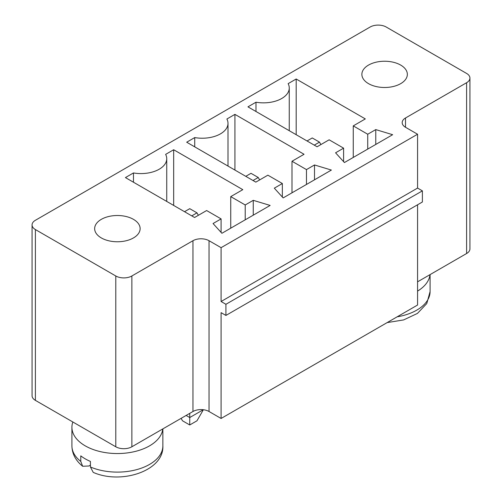 <?xml version="1.0" encoding="UTF-8"?>
<svg xmlns="http://www.w3.org/2000/svg" width="502" height="502" viewBox="0 0 502 502"><rect width="100%" height="100%" fill="white"/><g stroke="black" fill="none" stroke-linecap="round" stroke-linejoin="round"><path stroke-width="0.75" d="M370.137 27.02L35.397 220.284A11.37 6.564 0 0 0 32.065 224.927A11.37 6.564 0 0 0 35.397 229.565L115.786 275.981A11.37 6.564 0 0 0 131.863 275.981L192.956 240.709A11.37 6.564 180 0 1 209.039 240.709L221.093 247.668L417.57 134.235L405.509 127.276A11.37 6.564 180 0 1 402.177 122.632A11.37 6.564 180 0 1 405.509 117.989L466.603 82.717A11.37 6.564 0 0 0 469.935 78.074A11.37 6.564 0 0 0 466.603 73.436L386.214 27.02A11.37 6.564 180 0 0 370.137 27.02M417.57 281.829L466.603 253.516A11.37 6.564 0 0 0 469.935 248.879L469.935 78.074M32.065 224.927L32.065 395.727A11.37 6.564 0 0 0 35.397 400.37L115.786 446.78A11.37 6.564 0 0 0 131.863 446.78L192.956 411.508A11.37 6.564 180 0 1 209.039 411.508L221.093 418.467L417.57 305.034L417.57 204.785M270.132 205.431L221.897 233.279L213.055 223.534L221.093 218.891L206.623 210.539L194.569 217.498L125.431 177.582L133.469 172.945A25.771 14.878 0 0 0 166.739 158.714A25.771 14.878 0 0 0 165.629 154.378L173.667 149.74L242.799 189.656L230.744 196.615L245.214 204.967L253.253 200.329L270.132 205.431M292.001 161.249L306.471 169.601L314.509 164.963L331.389 170.065L283.153 197.913L274.312 188.168L282.35 183.525L267.88 175.173L255.825 182.132L186.688 142.217L194.726 137.579A25.771 14.878 0 0 0 228.002 123.341A25.771 14.878 0 0 0 226.885 119.012L234.923 114.368L304.055 154.283L292.001 161.249L292.001 192.806M392.646 134.699L344.416 162.548L335.568 152.803L343.606 148.159L329.136 139.807L317.082 146.766L247.944 106.851L255.982 102.213A25.771 14.878 0 0 0 289.259 87.975A25.771 14.878 0 0 0 288.142 83.646L296.18 79.002L365.312 118.918L353.257 125.883L367.728 134.235L375.766 129.598L392.646 134.699M221.093 418.467L221.093 312.646L225.919 315.432L422.389 201.999L422.389 190.86L417.57 188.074L417.57 134.235M225.919 315.432L225.919 304.294L221.093 301.507L221.093 247.668M203.291 409.72L189.743 417.545L189.743 413.366M186.123 415.455L189.743 417.545L189.743 424.968L196.979 420.789L203.366 409.726M417.57 188.074L221.093 301.507M253.253 215.182L253.253 200.329M245.214 219.82L245.214 204.967M221.093 232.395L221.093 218.891M230.744 228.178L230.744 196.615M173.667 205.431L173.667 149.74M133.469 182.226L133.469 172.945M306.471 184.454L306.471 169.601M314.509 179.81L314.509 164.963M234.923 170.065L234.923 114.368M194.726 146.86L194.726 137.579M282.35 197.029L282.35 183.525M368.531 83.646A22.741 13.127 0 0 0 393.311 86.495A22.741 13.127 0 0 0 407.348 74.365A22.741 13.127 0 0 0 384.607 61.238A22.741 13.127 0 0 0 361.873 74.365A22.741 13.127 0 0 0 368.531 83.646M375.766 144.444L375.766 129.598M367.728 149.088L367.728 134.235M343.606 161.663L343.606 148.159M353.257 157.44L353.257 125.883M296.18 134.699L296.18 79.002M255.982 111.494L255.982 102.213M101.316 237.923A22.741 13.127 0 0 0 126.096 240.765A22.741 13.127 0 0 0 140.127 228.642A22.741 13.127 0 0 0 117.393 215.509A22.741 13.127 0 0 0 94.652 228.642A22.741 13.127 0 0 0 101.316 237.923M422.389 190.86L225.919 304.294M189.743 424.968L182.508 420.789L181.103 418.354M417.57 291.104A45.475 26.255 0 0 0 429.994 274.657M72.853 421.994A45.475 26.255 0 0 0 71.918 427.29A45.475 26.255 0 0 0 85.233 445.851A45.475 26.255 0 0 0 133.469 451.85A45.475 26.255 0 0 0 162.78 428.934M80.778 461.426L82.648 466.264C75.651 460.585 72.075 453.783 71.918 445.851A45.475 26.255 0 0 0 80.778 461.426L80.778 455.854A45.475 26.255 0 0 0 85.233 458.847A45.475 26.255 0 0 0 90.423 461.426L90.423 466.992L93.221 472.382C121.208 484.794 164.148 470.863 162.868 445.851L162.868 428.877M82.648 466.264L88.942 465.994L90.423 465.134M198.384 215.295L196.979 212.861L189.743 208.681L184.516 211.7M196.979 212.861L191.751 215.879M259.641 179.929L258.235 177.495L253.008 180.507M258.235 177.495L251 173.315L245.773 176.334M320.897 144.563L319.492 142.129L314.265 145.141M319.492 142.129L312.257 137.95L307.029 140.968M35.397 400.37L35.397 229.565M115.786 446.78L115.786 275.981M466.603 253.516L466.603 82.717M131.863 446.78L131.863 275.981M405.509 127.276L405.509 117.989M192.956 411.508L192.956 240.709M209.039 411.508L209.039 240.709M397.176 316.812A45.475 26.255 0 0 0 430.082 291.58L430.082 274.607M90.423 466.992A45.475 26.255 0 0 0 137.906 469.288A45.475 26.255 0 0 0 162.868 445.851M166.739 158.714L166.739 201.434M228.002 123.341L228.002 166.068M289.259 87.975L289.259 130.702M71.918 445.851L71.918 427.29M430.082 291.58L426.769 303.559L417.463 313.405L403.646 319.925L387.161 322.591"/></g></svg>
